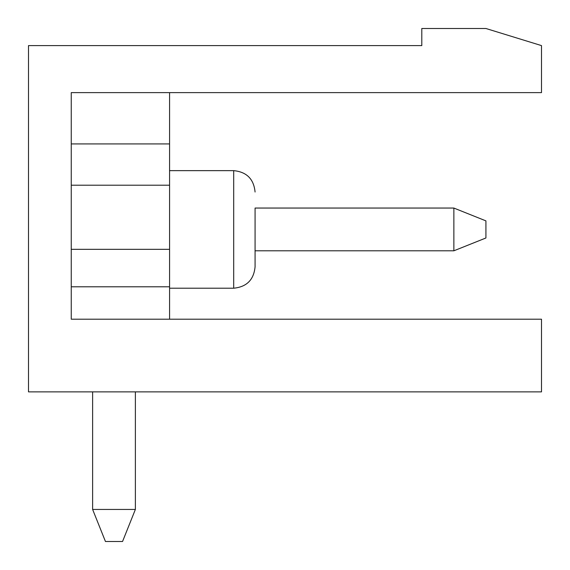 <?xml version="1.0" encoding="UTF-8"?>
<svg xmlns="http://www.w3.org/2000/svg" width="570" height="570" viewBox="0 0 570 570"><rect width="100%" height="100%" fill="white"/><g stroke="black" fill="none" stroke-linecap="round" stroke-linejoin="round"><path stroke-width="0.85" d="M485.925 220.875L485.925 237.975L453.863 250.8L453.863 208.05L255.075 208.05L453.863 208.05L485.925 220.875M169.575 288.206L233.7 288.206C246.682 286.938 253.807 279.813 255.075 266.831L255.075 250.8L453.863 250.8M92.625 391.875L92.625 509.438L135.375 509.438L135.375 391.875M92.625 509.438L105.45 541.5L122.55 541.5L135.375 509.438M453.863 208.05L255.075 208.05L453.863 208.05M541.5 391.875L28.5 391.875L28.5 45.6L421.8 45.6L421.8 28.5L485.925 28.5L541.5 45.6L541.5 92.625L71.25 92.625L71.25 319.2L541.5 319.2L541.5 391.875M169.575 92.625L169.575 286.788L71.25 286.788L71.25 319.2M169.575 286.788L169.575 319.2M169.575 249.332L71.25 249.332M169.575 185.207L71.25 185.207M169.575 143.925L71.25 143.925M169.575 170.644L233.7 170.644L233.7 288.206C246.682 286.938 253.807 279.813 255.075 266.831L255.075 208.05M233.7 170.644C246.682 171.912 253.807 179.037 255.075 192.019C253.807 179.037 246.682 171.912 233.7 170.644C246.682 171.912 253.807 179.037 255.075 192.019C253.807 179.037 246.682 171.912 233.7 170.644C246.682 171.912 253.807 179.037 255.075 192.019C253.807 179.037 246.682 171.912 233.7 170.644C246.682 171.912 253.807 179.037 255.075 192.019C253.807 179.037 246.682 171.912 233.7 170.644C246.682 171.912 253.807 179.037 255.075 192.019C253.807 179.037 246.682 171.912 233.7 170.644C246.682 171.912 253.807 179.037 255.075 192.019C253.807 179.037 246.682 171.912 233.7 170.644C246.682 171.912 253.807 179.037 255.075 192.019C253.807 179.037 246.682 171.912 233.7 170.644C246.682 171.912 253.807 179.037 255.075 192.019C253.807 179.037 246.682 171.912 233.7 170.644C246.682 171.912 253.807 179.037 255.075 192.019C253.807 179.037 246.682 171.912 233.7 170.644C246.682 171.912 253.807 179.037 255.075 192.019C253.807 179.037 246.682 171.912 233.7 170.644C246.682 171.912 253.807 179.037 255.075 192.019C253.807 179.037 246.682 171.912 233.7 170.644C246.682 171.912 253.807 179.037 255.075 192.019C253.807 179.037 246.682 171.912 233.7 170.644M233.7 288.206C246.682 286.938 253.807 279.813 255.075 266.831C253.807 279.813 246.682 286.938 233.7 288.206C246.682 286.938 253.807 279.813 255.075 266.831C253.807 279.813 246.682 286.938 233.7 288.206C246.682 286.938 253.807 279.813 255.075 266.831C253.807 279.813 246.682 286.938 233.7 288.206C246.682 286.938 253.807 279.813 255.075 266.831C253.807 279.813 246.682 286.938 233.7 288.206C246.682 286.938 253.807 279.813 255.075 266.831C253.807 279.813 246.682 286.938 233.7 288.206C246.682 286.938 253.807 279.813 255.075 266.831C253.807 279.813 246.682 286.938 233.7 288.206C246.682 286.938 253.807 279.813 255.075 266.831C253.807 279.813 246.682 286.938 233.7 288.206C246.682 286.938 253.807 279.813 255.075 266.831C253.807 279.813 246.682 286.938 233.7 288.206C246.682 286.938 253.807 279.813 255.075 266.831C253.807 279.813 246.682 286.938 233.7 288.206C246.682 286.938 253.807 279.813 255.075 266.831C253.807 279.813 246.682 286.938 233.7 288.206C246.682 286.938 253.807 279.813 255.075 266.831C253.807 279.813 246.682 286.938 233.7 288.206"/></g></svg>

